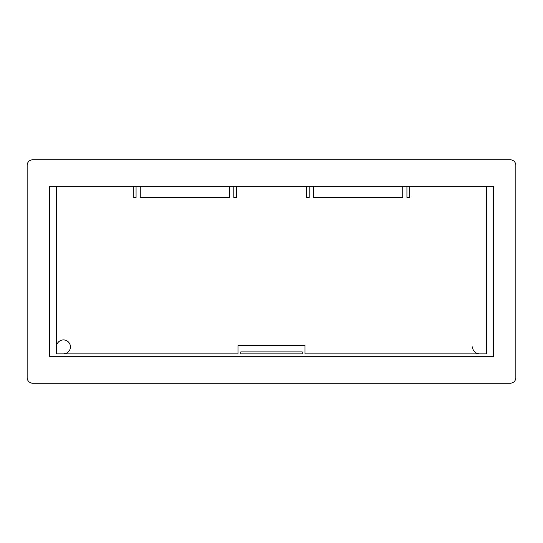 <?xml version="1.0" encoding="UTF-8"?>
<svg xmlns="http://www.w3.org/2000/svg" width="543" height="543" viewBox="0 0 543 543"><rect width="100%" height="100%" fill="white"/><g stroke="black" fill="none" stroke-linecap="round" stroke-linejoin="round"><path stroke-width="0.81" d="M32.736 383.202A5.586 5.586 0 0 1 27.15 377.616L27.15 165.384A5.586 5.586 0 0 1 32.736 159.798L510.264 159.798A5.586 5.586 0 0 1 515.85 165.384L515.85 377.616A5.586 5.586 0 0 1 510.264 383.202L32.736 383.202M493.512 186.324L49.488 186.324L49.488 356.676L493.512 356.676L493.512 186.324M472.566 346.902A6.984 6.984 0 0 0 479.544 353.88M63.456 353.88A6.984 6.984 0 0 0 70.434 346.902A6.984 6.984 0 0 0 63.456 339.918A6.984 6.984 0 0 0 56.472 346.902M240.78 353.88L302.22 353.88L302.22 351.925L240.78 351.925L240.78 353.88M237.99 345.504L305.01 345.504L305.01 353.88L486.528 353.88L486.528 186.324L409.734 186.324L409.734 197.496L406.938 197.496L406.938 186.324L402.75 186.324L402.75 197.496L313.386 197.496L313.386 186.324L309.198 186.324L309.198 197.496L306.408 197.496L306.408 186.324L236.592 186.324L236.592 197.496L233.802 197.496L233.802 186.324L229.614 186.324L229.614 197.496L140.25 197.496L140.25 186.324L136.062 186.324L136.062 197.496L133.266 197.496L133.266 186.324L56.472 186.324L56.472 353.88L237.99 353.88L237.99 345.504"/></g></svg>
